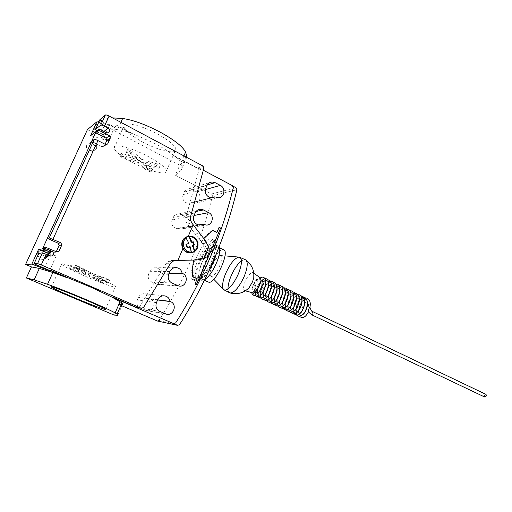 <?xml version="1.0" encoding="UTF-8"?>
<svg xmlns="http://www.w3.org/2000/svg" width="512" height="512" viewBox="0 0 512 512"><rect width="100%" height="100%" fill="white"/><g stroke="black" fill="none" stroke-linecap="round" stroke-linejoin="round"><path stroke-width="0.38" stroke-dasharray="2.56 1.92" d="M208.256 282.106C202.17 279.93 215.866 249.376 222.778 249.651L223.674 249.798M211.456 276.41L210.49 275.84C207.904 272.646 216.262 255.264 220.288 255.475L220.32 255.469C225.613 254.656 216.16 277.062 211.456 276.41M203.334 279.661L202.637 279.488C200.397 277.478 201.03 272.109 204.525 263.373C208.966 253.67 213.197 248.192 217.222 246.938L218.202 247.123C220.39 249.05 219.763 254.381 216.314 263.123C211.622 273.28 207.296 278.797 203.334 279.661M208.653 271.405C205.459 276.038 202.842 278.394 200.794 278.477L200.102 278.31C197.888 276.314 198.534 270.938 202.042 262.189C206.496 252.474 210.72 246.982 214.72 245.709L215.686 245.894C217.024 246.714 217.312 249.152 216.544 253.216M212.787 244.768L213.754 244.947C219.744 246.906 205.21 278.726 198.835 277.568L198.144 277.402C192.269 275.322 206.074 244.608 212.787 244.768M213.907 242.131C215.546 242.022 216.416 243.347 216.518 246.118C217.075 254.33 207.366 274.502 200.71 278.982L197.702 280.237C189.094 280.595 205.542 242.112 213.907 242.131M213.216 240.211L214.451 240.435C215.424 240.973 215.936 242.31 216 244.448C216.589 253.216 206.176 274.854 199.078 279.635L195.866 280.973L195.053 280.768C187.802 278.182 204.864 240.186 213.216 240.211M193.043 279.661C201.222 281.408 219.77 241.882 211.686 239.072L210.445 238.848C202.643 239.098 185.747 277.146 192.25 279.469L193.043 279.661M229.901 292.941C228.749 292.493 228.115 291.187 228.006 289.011M224.083 289.907L222.867 288.032M245.728 290.611L244.845 290.688C243.066 289.786 243.174 286.72 245.165 281.498C247.635 276.077 250.099 273.107 252.57 272.576L253.83 273.523M252.877 292.877C249.261 292.064 255.776 277.088 259.533 277.555L260.064 277.696M241.472 260.819L244.499 259.514L245.626 259.77M258.931 279.014L259.328 279.11C262.042 280.09 256.685 292.006 253.773 291.469L253.421 291.373C250.72 290.387 255.968 278.618 258.931 279.014M257.056 293.094C254.33 292.09 259.558 280.346 262.547 280.755L262.95 280.858C265.325 281.67 261.478 291.642 258.259 292.979M257.318 293.414L257.843 293.338C259.501 292.57 261.069 290.56 262.541 287.302C264.09 283.296 264.128 281.03 262.65 280.506L262.099 280.608C260.333 281.51 258.733 283.654 257.293 287.034C256.275 289.677 256.019 291.61 256.518 292.838M256.166 294.221C255.008 293.862 254.707 292.205 255.27 289.248L256.122 286.317L255.168 286.182L254.4 289.542C253.722 292.109 254.253 293.818 255.987 294.669M256.122 286.317L253.114 285.203L255.245 286.278M253.299 292.934L255.014 292.147M263.872 279.43C259.712 278.867 254.49 295.942 258.893 295.853C263.053 296.666 268.416 279.066 263.872 279.43M266.701 280.8C262.509 280.224 257.312 297.267 261.734 297.19C265.926 298.022 271.277 280.454 266.701 280.8M269.523 282.163C265.306 281.568 260.115 298.592 264.57 298.528C268.794 299.379 274.125 281.83 269.523 282.163M272.333 283.52C268.09 282.912 262.912 299.904 267.392 299.859C271.642 300.723 276.96 283.206 272.333 283.52M275.136 284.877C270.861 284.25 265.702 301.216 270.208 301.19C274.49 302.067 279.789 284.576 275.136 284.877M277.926 286.221C273.626 285.581 268.48 302.528 273.018 302.515C277.325 303.405 282.605 285.946 277.926 286.221M280.71 287.565C276.378 286.906 271.251 303.827 275.808 303.834C280.147 304.742 285.414 287.309 280.71 287.565M283.482 288.909C279.123 288.23 274.01 305.126 278.598 305.146C282.957 306.074 288.218 288.659 283.482 288.909M286.246 290.24C281.862 289.549 276.762 306.419 281.376 306.458C285.766 307.392 291.008 290.016 286.246 290.24M288.998 291.571C284.589 290.867 279.501 307.712 284.141 307.763C288.557 308.717 293.786 291.36 288.998 291.571M291.744 292.896C287.309 292.179 282.234 308.992 286.899 309.062C291.341 310.029 296.557 292.704 291.744 292.896M294.477 294.221C290.016 293.485 284.96 310.278 289.651 310.362C294.118 311.341 299.315 294.042 294.477 294.221M297.203 295.533C292.717 294.784 287.674 311.552 292.39 311.648C296.883 312.646 302.067 295.373 297.203 295.533M299.923 296.845C295.411 296.083 290.374 312.826 295.117 312.941C299.642 313.952 304.806 296.704 299.923 296.845M302.63 298.157C298.093 297.376 293.075 314.093 297.837 314.221C302.387 315.245 307.539 298.029 302.63 298.157M305.325 299.462C300.762 298.662 295.757 315.354 300.55 315.501C303.347 315.072 305.523 311.955 307.066 306.17L307.309 304.531C307.514 301.408 306.848 299.718 305.325 299.462M307.309 304.531L309.28 304.89M300.621 315.328C296.096 315.066 300.832 298.989 305.254 299.635C306.701 299.91 307.322 301.562 307.11 304.589L306.822 306.477C305.325 311.936 303.258 314.886 300.621 315.328M309.92 307.251L307.718 305.754L307.11 304.589M306.822 306.477L306.624 307.213L308.25 312.096M307.021 304.602L306.624 307.213M312.902 311.686L311.501 314.33L311.686 314.771M297.907 314.048C293.414 313.805 298.163 297.702 302.56 298.33C307.187 298.323 302.323 314.906 297.907 314.048M295.187 312.762C290.714 312.531 295.475 296.41 299.853 297.024C304.454 297.005 299.578 313.606 295.187 312.762M292.461 311.475C288.006 311.258 292.787 295.11 297.133 295.712C301.715 295.674 296.819 312.307 292.461 311.475M289.722 310.182C285.293 309.984 290.08 293.805 294.406 294.394C298.963 294.342 294.054 311.002 289.722 310.182M286.97 308.89C282.573 308.704 287.373 292.499 291.674 293.069C296.205 293.005 291.283 309.69 286.97 308.89M284.211 307.584C279.84 307.418 284.653 291.187 288.928 291.744C293.434 291.667 288.499 308.378 284.211 307.584M281.446 306.278C277.094 306.125 281.926 289.875 286.17 290.419C290.656 290.317 285.702 307.053 281.446 306.278M278.669 304.973C274.342 304.832 279.187 288.557 283.411 289.082C287.866 288.966 282.906 305.728 278.669 304.973M275.885 303.654C271.584 303.533 276.435 287.232 280.634 287.744C285.069 287.61 280.09 304.403 275.885 303.654M273.088 302.336C268.813 302.227 273.683 285.901 277.856 286.4C282.259 286.253 277.267 303.066 273.088 302.336M270.285 301.011C266.035 300.915 270.918 284.57 275.059 285.05C279.443 284.89 274.438 301.728 270.285 301.011M267.469 299.686C263.245 299.603 268.141 283.232 272.262 283.699C276.614 283.52 271.597 300.39 267.469 299.686M264.64 298.355C260.448 298.291 265.357 281.888 269.446 282.342C273.779 282.144 268.742 299.04 264.64 298.355M261.805 297.018C257.638 296.966 262.56 280.544 266.63 280.979C270.931 280.762 265.882 297.69 261.805 297.018M259.194 284.966C260.954 282.483 262.509 281.152 263.866 280.973C265.05 281.229 265.485 282.65 265.178 285.242C265.581 282.362 265.267 280.589 264.243 279.93L263.744 279.802C262.227 279.962 260.71 281.683 259.194 284.966L258.989 285.35C260.531 281.83 262.106 279.974 263.706 279.782L264.205 279.91C265.28 280.627 265.568 282.534 265.069 285.632C262.963 290.528 260.794 293.261 258.554 293.83L257.747 293.325C257.126 292.032 257.344 289.907 258.4 286.95L258.989 285.35M257.466 293.414C256.691 288.806 261.024 279.283 263.795 279.61C268.077 279.379 263.008 296.333 258.963 295.674M265.178 285.242L265.069 285.632M312.896 313.939L312.832 311.699L311.501 314.33M484.602 396.96C484.077 395.642 484.486 394.771 485.843 394.342M157.408 321.018L158.989 320.339L179.533 324.672M158.989 320.339C184.109 281.146 201.926 239.635 212.454 195.827L236.922 189.722M86.643 145.453C85.882 149.581 87.642 151.75 91.923 151.949L94.88 149.651C95.622 145.459 93.824 143.302 89.472 143.187L86.643 145.453M37.434 253.037C36.525 256.205 37.709 258.323 40.992 259.379C43.315 259.648 45.005 258.79 46.067 256.826C46.97 253.574 45.728 251.456 42.342 250.458C40.096 250.266 38.458 251.123 37.434 253.037M150.432 299.046L149.958 298.842C149.574 296.678 148.403 295.123 146.438 294.182L145.318 293.811C142.221 293.357 139.936 294.541 138.464 297.357L137.325 299.974C136.179 303.546 137.216 306.227 140.435 308.026L146.413 310.541C153.248 312.672 157.088 301.638 150.432 299.046L157.606 299.962M191.654 202.496L194.79 203.347C200.563 203.514 202.131 194.406 196.762 191.955L191.878 189.434L188.941 188.8C186.771 188.998 185.203 190.106 184.243 192.122L183.149 194.637C182.042 198.086 183.027 200.794 186.099 202.746L188.806 203.373L211.13 197.741M161.632 273.158L161.165 272.947C160.787 270.784 159.622 269.222 157.69 268.256L156.07 267.776C153.21 267.533 151.117 268.71 149.798 271.309L148.666 273.901C147.533 277.44 148.557 280.128 151.738 281.965L158.144 284.672C164.768 286.24 167.942 275.706 161.632 273.158L169.12 273.274M180.742 227.712L183.494 228.525C189.542 229.062 191.533 219.539 185.894 217.062L180.96 214.605L178.406 213.997C176.026 214.086 174.304 215.226 173.242 217.408L172.134 219.949C171.021 223.43 172.019 226.125 175.13 228.045L177.434 228.634L180.742 227.712L198.253 224.941M212.454 195.827L211.546 193.965L175.379 175.206L179.795 165.133L97.715 121.984L92.928 132.448L87.43 129.6M120.915 305.389L118.765 304.461L114.112 315.078M169.21 273.062L161.165 272.947M157.67 299.814L149.958 298.842M112.544 117.882L107.686 118.464L102.752 129.28L92.928 132.448M107.686 118.464L99.226 121.158M120.89 122.33L117.6 129.594C111.258 128.678 106.304 128.576 102.752 129.28M183.923 155.885L180.832 162.938C180 161.03 177.965 158.701 174.72 155.942L174.598 156.224C169.83 152.23 163.437 148.09 155.411 143.802L131.539 133.082C126.086 131.258 121.44 130.093 117.6 129.594M179.795 165.133L185.722 159.872L181.158 170.304L181.926 165.965L180.832 162.938M185.722 159.872L186.675 157.35M175.379 175.206L181.158 170.304M142.995 142.202C159.168 150.899 177.318 154.893 175.962 149.152C174.816 145.261 168.672 140.211 157.523 134.003C140.813 124.851 122.214 120.954 123.84 126.656C125.261 130.861 131.648 136.045 142.995 142.202M133.664 163.072C149.99 171.597 168.077 175.93 166.49 170.669C165.197 167.085 158.918 162.266 147.648 156.198C130.771 147.232 112.243 142.976 114.093 148.218C115.686 152.09 122.208 157.043 133.664 163.072M148.122 168.038L152.672 169.408L144.064 161.619L159.872 166.349L157.338 163.987L141.446 159.245L132.339 150.995L127.603 149.6L136.8 157.862L121.248 153.222L123.968 155.61L139.437 160.237L148.122 168.038L146.95 170.675L138.24 162.925L122.771 158.272L120.038 155.904L135.59 160.57L126.362 152.358L131.091 153.766L140.237 161.958L156.122 166.726L158.669 169.069L142.867 164.314L151.501 172.051L146.95 170.675M132.339 150.995L131.091 153.766M127.603 149.6L126.362 152.358M136.8 157.862L135.59 160.57M121.248 153.222L120.038 155.904M123.968 155.61L122.771 158.272M139.437 160.237L138.24 162.925M152.672 169.408L151.501 172.051M141.446 159.245L140.237 161.958M157.338 163.987L156.122 166.726M159.872 166.349L158.669 169.069M144.064 161.619L142.867 164.314M174.72 155.942L196.518 167.488L197.472 167.136L203.341 170.246M173.734 323.642L175.462 322.912C202.547 280.269 221.754 235.194 233.082 187.693L232.109 185.664L232.883 186.074M174.598 156.224L196.397 167.763L197.357 167.411L198.182 167.853L198.95 170.003L185.875 217.536L185.914 221.126L190.611 220.282M121.267 304.589L118.765 304.461M122.566 304.269L117.754 315.277M94.419 275.84C106.349 281.146 113.37 284.717 115.488 286.56C118.31 289.19 100.627 283.002 83.443 275.437C71.366 270.112 64.09 266.426 61.6 264.378C58.502 261.677 76.589 267.942 94.419 275.84M102.502 282.707L97.978 281.03L87.974 275.603L72.595 269.914L69.472 268.237L84.928 273.952L74.323 268.205L79.021 269.939L89.549 275.661L105.344 281.504L108.288 283.123L92.57 277.306L102.502 282.707L103.718 279.955L93.824 274.496L109.542 280.282L106.611 278.643L90.81 272.832L80.32 267.04L75.616 265.318L74.323 268.205M80.32 267.04L79.021 269.939M90.81 272.832L89.549 275.661M106.611 278.643L105.344 281.504M109.542 280.282L108.288 283.123M93.824 274.496L92.57 277.306M75.616 265.318L86.189 271.13L70.733 265.44L73.85 267.136L89.222 272.8L99.194 278.285L103.718 279.955M99.194 278.285L97.978 281.03M89.222 272.8L87.974 275.603M73.85 267.136L72.595 269.914M70.733 265.44L69.472 268.237M86.189 271.13L84.928 273.952M48.634 255.29L45.715 256.653L38.771 253.408M48.435 253.178L56.186 256.013L48.192 252.858M51.072 253.754L44.486 268.237M43.219 247.373L54.202 252.243L56.282 251.706M91.635 141.376L102.125 146.758L103.174 146.925L104.262 146.086L105.088 144.275M96.109 131.578L104.083 135.373L100.531 137.92L103.546 138.374L108.41 140.896L90.586 135.661M96.749 131.085L101.101 133.517C103.392 135.027 103.354 136.467 100.986 137.837L100.531 137.92M99.904 119.674L99.91 119.757C100.205 120.576 101.51 121.613 103.827 122.874C106.842 124.378 108.838 124.947 109.818 124.582L103.546 138.374M56.186 256.013L49.632 270.464M109.818 124.582L114.656 127.136L108.41 140.896M174.669 260.493L171.437 260.512L168.518 261.37L165.888 263.738L139.584 306.778L137.466 307.635M139.584 306.778L143.552 307.45M165.888 263.738L170.278 263.635M168.518 261.37L172.941 261.229M171.437 260.512L175.462 260.371M174.227 260.506L174.701 260.486M191.04 236.237L191.539 236.352C194.24 237.139 196.122 238.912 197.178 241.664L197.67 244.614C197.619 247.155 196.71 249.274 194.957 250.957L193.088 252.224M197.67 244.614C197.645 247.149 196.742 249.267 194.957 250.957M193.197 241.715L192.525 241.984M191.194 242.272L192.454 241.792M187.488 247.373L186.912 247.597L185.715 244.352L188.109 243.443L185.907 237.453M191.494 252.64L189.299 246.682M188.909 243.366L188.109 243.443M186.349 244.294L185.715 244.352M187.546 247.546L186.912 247.597M185.914 221.126L187.213 223.981L189.03 226.189L193.773 225.434M187.213 223.981L191.93 223.187M185.875 217.536L190.573 216.627M198.95 170.003L203.853 168.269M198.182 167.853L203.072 166.08M189.03 226.189L200.749 240.883L205.21 240.435M200.749 240.883L204.986 248.858L209.158 248.557M204.986 248.858C206.547 253.446 205.184 256.64 200.902 258.432L205.018 258.272M208.422 253.894L207.878 255.181M200.902 258.432L192.506 260.147M98.714 122.272L114.656 127.136L116.768 125.606L131.418 133.363M114.778 126.854L116.768 125.606M116.896 125.325L131.539 133.082M104.083 135.373L96.384 131.366M201.414 241.805L203.84 238.566M193.414 260.077L192.32 268.339L192.538 276.691L197.011 278.765L194.758 284.051L196.339 284.704M216.698 232.512L219.066 227.405M201.222 241.824C204.333 237.318 208.032 233.491 212.32 230.33L212.416 230.381M47.155 256.717C46.086 258.701 44.384 259.565 42.042 259.296L40.922 258.957C38.394 257.549 37.574 255.533 38.458 252.896C39.488 250.97 41.139 250.099 43.405 250.298L44.704 250.669C47.219 252.083 48.038 254.099 47.155 256.717M96.352 148.653L93.376 150.97L90.4 150.522C87.981 148.998 87.2 146.963 88.058 144.416L90.906 142.131L94.029 142.566C96.422 144.09 97.203 146.125 96.352 148.653M159.789 311.379L140.435 308.026M156.454 302.637L137.325 299.974M165.318 313.792L145.581 310.253M157.683 299.789L138.464 297.357M184.243 192.122L206.95 185.536M191.878 189.434L207.238 184.96M183.149 194.637L205.773 188.269M192.102 202.72L215.354 197.075M196.762 191.955L205.37 189.568M171.968 283.053L151.738 281.965M168.678 274.291L148.666 273.901M177.427 285.536L156.826 284.256M169.894 271.469L149.798 271.309M173.242 217.408L195.123 212.96M180.96 214.605L196.026 211.475M172.134 219.949L193.939 215.712M181.19 227.936L203.635 224.403M185.894 217.062L194.042 215.475M211.546 193.965L235.955 187.699M45.075 256.474L50.15 255.955M54.202 252.243L56.768 251.923M102.125 146.758L105.523 144.499M104.262 146.086L106.374 144.698M102.842 135.078L106.246 132.608M101.101 133.517L103.949 131.405M197.568 241.658C198.445 244.256 198.214 246.714 196.877 249.043M195.232 233.971L199.942 233.37M202.323 243.565L206.835 243.155M195.379 259.808L199.795 259.654M202.637 279.488L204.422 280.32M218.202 247.123L219.386 247.699M219.078 246.854L217.594 245.216C211.597 244.838 212.102 247.424 208.717 250.432L201.971 262.253L198.918 272.096C199.059 275.494 197.133 276.211 200.762 280.211C203.117 280.474 204.442 280.294 204.742 279.667M213.754 244.947L215.686 245.894M216.518 246.118L216 244.448M200.71 278.982L199.078 279.635M211.686 239.072L214.451 240.435M192.25 279.469L195.053 280.768M198.144 277.402L200.102 278.31M253.786 273.171L253.408 272.896M210.49 275.84L213.798 279.27M220.288 255.475L224.966 255.878M245.382 290.835L244.845 290.688M259.328 279.11L260.89 279.866M262.189 280.493L262.95 280.858M253.421 291.373L255.027 292.134M255.098 292.166L255.475 292.346M255.117 295.405L254.4 289.542M255.168 286.182C256.691 281.85 258.4 279.078 260.294 277.869M262.227 277.158L262.618 277.158M254.906 292.122L255.27 289.248M251.757 292.57L253.114 285.203M257.965 296.755C255.11 292.973 259.558 279.245 264.883 278.547M265.075 278.528L265.453 278.534M260.806 298.099C258.31 292.378 261.888 281.83 267.718 279.91M267.917 279.898L268.282 279.904M263.635 299.437C260.71 295.667 265.158 281.914 270.547 281.274M270.739 281.261L271.098 281.267M266.458 300.768C263.494 296.864 267.987 283.238 273.363 282.63M273.562 282.618L273.907 282.624M269.267 302.099C266.662 296.307 270.278 285.811 276.166 283.981M276.365 283.968L276.71 283.981M272.07 303.424C269.062 299.539 273.485 285.933 278.963 285.331M279.162 285.318L279.501 285.325M274.861 304.742C271.802 300.787 276.294 287.219 281.754 286.675M281.952 286.662L282.278 286.675M277.645 306.061C274.579 302.189 278.97 288.576 284.531 288.013M284.73 288L285.05 288.013M280.416 307.373C277.293 303.43 281.773 289.843 287.296 289.344M283.181 308.678C280.013 304.602 284.563 291.13 290.054 290.675M285.939 309.984C282.752 306.054 287.213 292.454 292.806 292M288.678 311.277C285.459 307.283 289.952 293.747 295.546 293.318M291.418 312.57C288.218 308.224 292.595 295.219 298.278 294.637M294.144 313.862C290.861 309.888 295.334 296.333 300.998 295.949M296.858 315.149C293.581 310.803 298.016 297.747 303.706 297.254M299.571 316.429C296.262 312.026 300.685 299.053 306.413 298.56M306.95 304.915C307.021 303.085 306.854 302.054 306.451 301.818L306.387 301.818C305.83 301.581 302.445 305.939 302.112 308.781C301.555 312.499 301.581 314.381 302.182 314.432L302.234 314.432C301.754 314.893 304.595 313.914 306.605 307.046M299.475 313.152C299.046 313.837 298.957 312.275 299.206 308.474C299.814 304.064 303.981 299.475 303.693 300.518L303.757 300.518C304.186 299.872 304.269 301.44 304 305.222C303.418 309.517 299.264 314.202 299.526 313.152L299.475 313.152M296.762 311.872C296.346 312.55 296.269 310.995 296.518 307.213C297.05 302.963 301.254 298.176 300.992 299.219L301.05 299.213C301.536 298.464 301.568 300.237 301.133 304.525C299.104 309.702 297.664 312.147 296.806 311.872L296.762 311.872M294.035 310.579C293.562 311.341 293.536 309.574 293.958 305.286C295.987 300.115 297.427 297.658 298.285 297.914L298.336 297.907C298.746 297.216 298.803 298.816 298.509 302.714C297.907 306.957 293.76 311.635 294.08 310.579L294.035 310.579M291.302 309.293C290.848 310.074 290.829 308.307 291.251 303.994C293.293 298.81 294.726 296.346 295.565 296.602L295.616 296.595C296.128 295.923 296.102 297.837 295.533 302.336C293.606 307.098 292.211 309.414 291.341 309.286L291.302 309.293M288.563 307.994C288.115 308.806 288.109 307.027 288.544 302.662C290.592 297.478 292.019 295.021 292.832 295.283L292.883 295.277C293.331 294.605 293.325 296.378 292.877 300.608L289.555 307.27L288.563 307.994M285.811 306.694C285.382 307.558 285.389 305.779 285.824 301.363C287.923 296.096 289.35 293.632 290.099 293.965L290.138 293.958C290.624 293.254 290.579 295.174 289.997 299.718C288.038 304.512 286.656 306.835 285.843 306.688L285.811 306.694M283.046 305.389C282.637 306.272 282.65 304.499 283.085 300.064C285.197 294.784 286.618 292.307 287.354 292.64L287.392 292.627C287.802 291.738 287.776 293.536 287.315 298.01C285.184 303.283 283.77 305.741 283.078 305.382L283.046 305.389M280.275 304.077C279.885 304.992 279.904 303.232 280.333 298.797C282.458 293.472 283.878 290.976 284.595 291.309L284.627 291.302C285.037 290.464 284.998 292.275 284.512 296.742C282.49 301.811 281.088 304.25 280.301 304.07L280.301 304.07M277.498 302.765C277.043 303.552 277.12 301.613 277.728 296.934C279.872 291.917 281.235 289.6 281.83 289.978L281.856 289.965C282.323 289.293 282.234 291.258 281.594 295.859C279.552 300.678 278.195 302.976 277.517 302.752L277.517 302.752M274.707 301.446C274.272 302.24 274.355 300.307 274.957 295.654C277.062 290.662 278.432 288.326 279.053 288.64L279.078 288.627C279.52 287.891 279.424 289.85 278.79 294.502C276.73 299.366 275.379 301.67 274.726 301.434L274.726 301.434M271.91 300.122C271.526 301.043 271.597 299.2 272.109 294.605C274.259 289.395 275.642 286.957 276.269 287.296L276.288 287.283C276.685 286.438 276.602 288.307 276.045 292.89C273.971 297.933 272.595 300.339 271.923 300.109L271.91 300.122M269.101 298.79C268.742 299.744 268.813 297.92 269.318 293.318C271.456 288.102 272.838 285.651 273.478 285.946L273.28 291.302C271.098 296.646 269.709 299.142 269.114 298.784L269.101 298.79M266.278 297.459L266.387 292.563C268.864 286.464 270.291 283.808 270.675 284.595L270.49 289.76C268.326 295.2 266.925 297.76 266.291 297.446L266.278 297.459M263.45 296.122L263.52 291.533C266.01 285.21 267.456 282.445 267.859 283.238L267.686 288.23C265.504 293.798 264.096 296.429 263.456 296.109L263.45 296.122M260.614 294.784C260.851 294.278 260.051 296.186 260.653 290.483C263.187 283.878 264.653 281.011 265.037 281.875L264.851 286.765C262.669 292.39 261.261 295.059 260.614 294.765L260.614 294.784M257.747 293.325C258.054 292.698 256.685 294.643 258.4 286.95M177.434 228.634L199.61 225.152M188.806 203.373L211.827 197.766M42.342 250.458L44.755 250.675C49.722 252.614 47.27 260.416 42.042 259.296L40.992 259.379M89.472 143.187L90.906 142.131L94.182 142.528C97.786 145.862 97.517 148.678 93.376 150.97L91.923 151.949M166.208 314.099L146.413 310.541M163.648 295.776L145.318 293.811M188.941 188.8L209.434 182.714M194.79 203.347L218.234 197.76M178.848 285.99L158.144 284.672M174.733 267.648L156.07 267.776M178.406 213.997L198.189 209.792M183.494 228.525L206.099 225.05M185.882 156.928L181.926 165.965M166.49 170.669L175.962 149.152M114.093 148.218L123.84 126.656M115.488 286.56L105.517 309.216M61.6 264.378L51.488 286.746M45.715 256.653L50.778 256.147M54.643 252.371L57.216 252.051M103.174 146.925L106.586 144.672M100.986 137.837L107.93 132.858M99.91 119.757L95.398 129.632M38.803 253.44L34.061 263.827M191.898 236.41L191.539 236.352"/><path stroke-width="0.77" d="M223.674 249.798L223.776 249.85C229.971 251.917 215.552 283.558 208.973 282.285L204.422 280.32M216.544 253.216L213.754 261.894L208.653 271.405M222.867 288.032C222.163 284.666 223.098 279.821 225.677 273.498C230.118 263.757 234.49 258.291 238.81 257.082L239.277 257.101C242.438 258.413 242.163 263.936 238.464 273.664C233.741 283.93 229.242 289.434 224.979 290.182L223.654 289.568M245.626 259.77L245.997 260.026C248.083 262.541 247.494 267.994 244.23 276.378C239.206 287.213 234.502 292.755 230.125 293.005L229.901 292.941M228.006 289.011C227.917 285.542 228.934 281.235 231.053 276.096C234.15 268.992 237.626 263.898 241.472 260.819M253.83 273.523L253.773 277.92L252.531 281.766L248.947 287.949L245.728 290.611M260.064 277.696L260.262 277.837C263.085 279.77 256.576 293.613 253.165 292.934L252.877 292.877M258.259 292.979L257.408 293.19L255.475 292.346M256.518 292.838L257.318 293.414M251.757 292.57C251.725 293.344 252.301 294.227 253.498 295.213L254.374 295.469L255.987 294.669L256.166 294.221L255.014 292.147M254.374 295.469L253.299 292.934M307.443 304.486L309.28 304.89L307.187 306.035M311.667 314.765L308.326 311.834C308.384 309.741 308.909 308.25 309.901 307.366L309.92 307.251M311.699 314.778L312.896 313.939L312.902 311.686C312.102 312.096 311.104 310.643 309.92 307.334M258.963 295.674L257.466 293.414M485.843 394.342L485.984 394.394C486.662 395.661 486.285 396.557 484.845 397.075L484.602 396.96M232.883 186.074L235.955 187.699L236.922 189.722C225.632 237.12 206.502 282.106 179.533 324.672L177.606 325.363L173.734 323.642M97.715 121.984L99.226 121.158M120.915 305.389L157.408 321.018M114.112 315.078L26.374 277.978L34.131 279.859L47.552 284.282C57.478 287.834 70.349 292.954 86.157 299.629C101.478 306.182 111.136 310.624 115.123 312.947L117.069 314.189L117.754 315.277L114.112 315.078M96.384 131.366L90.586 135.661L96.947 121.766L87.43 129.6L25.6 264.41L31.43 266.918L26.374 277.978M198.253 224.941L203.149 224.166L199.61 225.152L197.139 224.512C193.805 222.426 192.736 219.488 193.939 215.712L195.123 212.96C196.269 210.592 198.118 209.363 200.666 209.267L203.405 209.939L208.691 212.621C214.726 215.322 212.582 225.645 206.099 225.05L203.149 224.166M182.106 273.248L182.598 273.478C189.37 276.243 185.952 287.686 178.848 285.99L171.968 283.053C168.55 281.056 167.456 278.131 168.678 274.291L169.894 271.469C171.315 268.646 173.568 267.373 176.64 267.635L178.374 268.154C180.454 269.21 181.696 270.906 182.106 273.248L169.21 273.062M211.13 197.741L214.874 196.826L211.827 197.766L208.928 197.082C205.638 194.95 204.582 192.013 205.773 188.269L206.95 185.536C207.987 183.36 209.664 182.163 211.987 181.952L215.13 182.656L220.358 185.408C226.106 188.09 224.41 197.958 218.234 197.76L214.874 196.826M170.042 301.382L170.541 301.606C177.69 304.41 173.555 316.397 166.208 314.099L159.789 311.379C156.326 309.427 155.219 306.515 156.454 302.637L157.683 299.789C159.27 296.723 161.728 295.437 165.056 295.93L166.259 296.326C168.365 297.35 169.626 299.034 170.042 301.382L157.67 299.814M186.675 157.35L186.586 155.309L185.555 152.154C183.04 146.803 174.694 140.192 160.518 132.314C145.766 124.582 133.133 119.974 122.63 118.49L120.89 122.33M122.63 118.49L112.544 117.882M185.555 152.154L183.923 155.885M203.341 170.246L232.32 185.606L233.293 187.635C221.958 235.168 202.739 280.275 175.635 322.95L173.491 323.558L112.518 297.389L121.997 302.925L122.566 304.269L121.267 304.589M120.115 301.542L115.123 312.947M31.43 266.918L39.347 268.41L52.877 272.512L66.554 277.523L66.688 277.222L91.565 287.456L112.518 297.389M52.877 272.512L47.552 284.282M39.347 268.41L34.131 279.859M84.006 299.245C96.064 304.397 103.232 307.725 105.517 309.216C108.589 311.315 90.982 304.755 73.632 297.389C61.44 292.198 54.003 288.768 51.334 287.085C47.987 284.896 65.984 291.565 84.006 299.245M66.554 277.523L50.95 270.771L49.498 270.758L31.814 264.122L38.49 249.542L42.528 248.877L96.243 131.29M25.6 264.41L31.814 264.122M66.688 277.222L51.085 270.477L50.95 270.771M51.085 270.477L49.632 270.464L34.061 263.827L37.568 263.558L41.254 264.934L141.402 308.32L135.821 307.123L112.646 297.101M42.528 248.877L50.784 252.525L48.192 252.858L48.634 255.29M38.771 253.408L42.464 252.845L50.778 256.147C54.093 255.418 54.579 253.824 52.237 251.373L44.55 248.262L42.669 248.576L43.219 247.373L45.107 247.046L56.768 251.923L59.04 251.104L61.798 245.03L60.902 242.803L49.274 237.914L47.328 238.381L91.635 141.376L94.208 139.488C94.784 139.29 96.026 139.654 97.92 140.582L105.523 144.499L106.586 144.672L107.699 143.821L110.342 137.984L109.498 135.744L101.92 131.795C100.032 130.861 98.797 130.502 98.208 130.72L95.584 132.73L96.109 131.578L98.739 129.549C99.328 129.331 100.57 129.69 102.458 130.624L106.246 132.608L107.93 132.858C110.15 131.635 110.253 130.093 108.237 128.23L104.454 126.246C102.566 125.306 101.331 124.954 100.736 125.178L95.501 129.299L96.749 131.085M50.784 252.525L42.669 248.576M56.282 251.706L59.142 245.478L58.266 243.29L47.328 238.381M105.088 144.275L106.867 140.358L106.035 138.157L95.584 132.73M207.878 255.181L207.27 256.608L203.802 258.682L208.691 247.206L205.21 240.435L191.93 223.187L190.611 220.282L190.573 216.627L203.853 168.269L203.072 166.08L109.094 116.051C107.219 115.11 105.984 114.758 105.382 115.008L99.904 119.674M175.462 260.371L172.941 261.229L170.278 263.635L143.552 307.45L141.402 308.32M174.701 260.486L175.904 260.358M187.488 247.373L190.099 246.618L187.546 247.546L186.349 244.294L188.909 243.366L185.907 237.453L189.005 236.288L189.536 236.973C196.755 235.763 200.794 246.861 194.586 250.726L194.566 251.456L190.368 252.941C187.635 253.05 185.344 251.981 183.501 249.734L182.202 247.398C180.87 241.632 182.899 237.901 188.288 236.205L191.04 236.237M203.802 258.682L196.851 260L178.739 260.346M189.536 236.973L192 242.189L193.197 241.715L194.387 244.96L193.19 245.434L194.586 250.726M192.525 241.984L193.638 245.024L192.384 245.504L194.566 251.456M194.387 244.96L193.638 245.024M193.19 245.434L192.384 245.504M189.005 236.288L191.194 242.272L192 242.189M193.094 252.218L191.494 252.64L190.099 246.618M191.507 251.917C184.294 253.222 180.141 242.01 186.438 238.138M208.691 247.206L209.158 248.557L209.21 252.051L208.422 253.894M174.669 260.493L196.851 260M203.84 238.566L212.518 230.304L216.902 232.486L219.11 227.296L220.621 228.051L196.499 284.781L194.95 284.064L197.203 278.771L192.73 276.698L192.506 268.365L193.594 260.109M196.339 284.704L220.621 228.051M219.066 227.405L220.416 228.083M212.416 230.381L216.902 232.486M96.947 121.766L98.714 122.272M38.49 249.542L48.435 253.178M170.541 301.606L157.606 299.962M207.238 184.96L215.13 182.656M205.37 189.568L220.358 185.408M182.598 273.478L169.12 273.274M196.026 211.475L203.405 209.939M194.042 215.475L208.691 212.621M49.747 251.712L52.237 251.373M45.107 247.046L44.55 248.262M56.435 251.443L59.04 251.104M59.142 245.478L61.798 245.03M58.266 243.29L60.902 242.803M94.208 139.488L49.274 237.914M106.374 144.698L107.699 143.821M106.867 140.358L110.342 137.984M106.035 138.157L109.498 135.744M98.739 129.549L98.208 130.72M103.949 131.405L108.237 128.23M100.019 119.411L95.501 129.299M38.81 253.325L34.054 263.731M182.867 248.8L177.894 260.352M193.216 224.762L188.288 236.205M196.877 249.043L193.011 252.288L190.816 252.781C186.989 252.819 184.269 251.002 182.662 247.334C181.363 242.394 182.899 238.835 187.264 236.646L191.898 236.41C194.605 237.203 196.493 238.95 197.568 241.658M183.923 260.314L188.461 260.154M105.382 115.008L100.736 125.178M109.094 116.051L104.454 126.246M102.458 130.624L101.92 131.795M97.92 140.582L52.966 239.232M48.8 248.384L48.243 249.606M42.464 252.845L37.568 263.558M46.15 254.195L41.254 264.934M157.005 320.902L177.402 325.286M219.386 247.699L223.776 249.85M204.742 279.667C208.954 276.723 212.845 271.181 216.397 263.053C219.373 256.282 220.269 250.886 219.078 246.854M230.08 292.992L224.083 289.907M248.947 287.949C243.629 293.056 237.35 294.739 230.125 293.005M260.262 277.837L253.786 273.171M213.798 279.27L223.36 289.19M224.966 255.878L238.81 257.082M239.277 257.101L245.958 259.994M245.997 260.026C251.853 264.608 254.451 270.573 253.773 277.92M253.005 292.909L245.382 290.835M260.89 279.866L262.189 280.493M255.117 295.405L257.229 296.755C263.744 296.768 269.018 279.322 263.328 277.299L262.618 277.158M262.202 280.486L261.875 285.83C259.968 290.822 258.624 293.325 257.843 293.338M260.294 277.869L262.227 277.158M265.453 278.534L266.163 278.675C271.885 280.774 266.592 298.138 260.07 298.099L257.965 296.755M268.282 279.904L268.986 280.045C274.733 282.176 269.421 299.546 262.912 299.437L260.806 298.099M271.098 281.267L271.802 281.408C277.562 283.488 272.32 300.845 265.741 300.768L263.635 299.437M273.907 282.624L274.605 282.765C280.358 284.87 275.194 302.182 268.557 302.093L266.458 300.768M276.71 283.981L277.402 284.122C283.187 286.611 277.997 303.437 271.366 303.418L269.267 302.099M279.501 285.325L280.192 285.472C286.01 287.558 280.813 304.928 274.163 304.736L272.07 303.424M282.278 286.675L282.97 286.816C288.781 289.28 283.661 306.093 276.954 306.048L274.861 304.742M285.05 288.013L285.734 288.154C291.552 290.688 286.509 307.36 279.731 307.354L277.645 306.061M287.808 289.35L288.493 289.491C294.349 291.622 289.286 308.845 282.502 308.659L280.416 307.373M290.56 290.682L291.238 290.822C297.146 293.338 292 310.112 285.261 309.958L283.181 308.678M293.306 292.006L293.978 292.147C299.885 294.688 294.784 311.443 288.013 311.258L285.939 309.984M296.038 293.331L296.71 293.472C299.693 296.378 300.23 300.051 298.33 304.493C297.21 308.947 294.688 311.635 290.758 312.544L288.678 311.277M298.765 294.643L299.43 294.79C305.357 297.293 300.352 314.029 293.491 313.837L291.418 312.57M301.478 295.962L302.144 296.102C308.115 298.682 303.053 315.36 296.211 315.117L294.144 313.862M304.179 297.267L304.845 297.408C307.859 300.314 308.429 303.968 306.554 308.378C305.485 312.787 302.944 315.462 298.931 316.397L296.858 315.149M308.307 312.045C306.266 316 304.038 317.875 301.632 317.67L299.571 316.429M309.901 307.366C310.842 302.963 310.054 300.077 307.539 298.714L306.88 298.573M311.686 314.771L484.71 397.03M313.056 311.782L485.984 394.394M165.056 295.93L163.648 295.776M209.434 182.714L211.987 181.952M176.64 267.635L174.733 267.648M198.189 209.792L200.666 209.267M186.586 155.309L185.882 156.928M121.997 302.925L117.069 314.189M51.488 286.746L51.334 287.085M191.898 236.41C199.366 237.984 200.211 249.805 193.062 252.256L190.368 252.941M209.21 252.051L207.27 256.608M157.197 320.973L177.606 325.363"/></g></svg>
